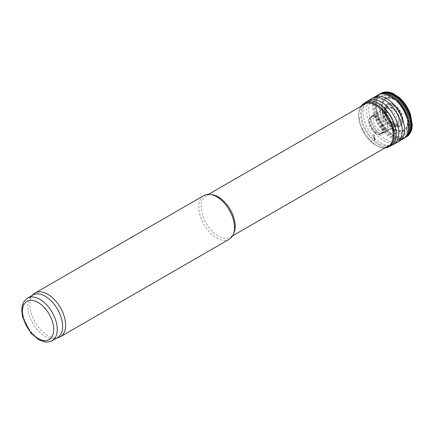 <?xml version="1.0" encoding="UTF-8"?>
<svg xmlns="http://www.w3.org/2000/svg" width="434" height="434" viewBox="0 0 434 434"><rect width="100%" height="100%" fill="white"/><g stroke="black" fill="none" stroke-linecap="round" stroke-linejoin="round"><path stroke-width="0.33" stroke-dasharray="2.17 1.63" d="M234.067 232.597A23.995 13.855 60 0 1 230.215 237.235A23.995 13.855 60 0 1 206.221 223.38A23.995 13.855 60 0 1 206.221 195.674A23.995 13.855 60 0 1 212.161 194.654M229.298 239.221A25.259 14.582 60 0 1 204.04 224.638A25.259 14.582 60 0 1 204.04 195.474M378.524 104.312A23.995 13.855 60 0 1 394.034 124.916A23.995 13.855 60 0 1 391.099 144.316A23.995 13.855 60 0 1 390.519 144.685A23.995 13.855 60 0 1 366.524 130.829A23.995 13.855 60 0 1 366.524 103.124A23.995 13.855 60 0 1 367.131 102.804A23.995 13.855 60 0 1 378.524 104.312M57.527 337.663A24.63 14.219 60 0 1 55.894 338.384A24.63 14.219 60 0 1 32.897 323.444A24.63 14.219 60 0 1 31.46 296.064A24.63 14.219 60 0 1 32.897 295.011M58.699 337.489A25.259 14.582 60 0 1 35.116 322.169A25.259 14.582 60 0 1 33.64 294.078M395.217 133.802L394.859 133.591A23.924 13.812 -120 0 0 395.217 133.802M374.363 139.824A17.496 10.101 -120 0 0 375.003 140.215L374.363 139.824M374.368 139.509A17.17 9.911 -120 0 0 375.052 139.927L374.368 139.509M374.374 139.292A16.948 9.787 -120 0 0 375.084 139.726L374.374 139.292M374.292 138.799A16.373 9.456 -120 0 0 375.057 139.271L374.292 138.799M373.739 137.741A14.864 8.582 -120 0 0 374.623 138.289L373.739 137.741M373.37 134.475A11.257 6.499 -120 0 0 374.645 135.327L373.37 134.475M390.779 122.773A12.749 7.362 -120 0 0 394.034 125.355A12.749 7.362 -120 0 0 402.334 115.677A12.749 7.362 -120 0 0 387.562 103.965A12.749 7.362 -120 0 0 390.779 122.773M392.092 127.091A17.832 10.297 -120 0 0 394.853 129.034A17.832 10.297 -120 0 0 406.208 114.695A17.832 10.297 -120 0 0 384.974 99.722A17.832 10.297 -120 0 0 392.092 127.091M392.086 127.406A18.147 10.476 -120 0 0 394.804 129.316A18.147 10.476 -120 0 0 406.343 114.684A18.147 10.476 -120 0 0 384.719 99.522A18.147 10.476 -120 0 0 392.086 127.406M392.076 127.623A18.353 10.595 -120 0 0 394.772 129.506L392.076 127.623M392.162 128.117A18.906 10.915 -120 0 0 394.799 129.94A18.906 10.915 -120 0 0 407.797 118.417A18.906 10.915 -120 0 0 388.75 97.249A18.906 10.915 -120 0 0 384.611 118.623A18.906 10.915 -120 0 0 386.141 121.265A18.906 10.915 -120 0 0 392.162 128.117M392.71 129.169A20.365 11.756 -120 0 0 395.233 130.884L392.71 129.169M392.097 97.569A22.655 13.08 60 0 1 406.739 117.023A22.655 13.08 60 0 1 403.967 135.337A22.655 13.08 60 0 1 380.77 122.605A22.655 13.08 60 0 1 381.345 96.147A22.655 13.08 60 0 1 392.097 97.569M393.752 98.778A20.002 11.55 60 0 1 406.002 130.346A20.002 11.55 60 0 1 381.508 116.203A20.002 11.55 60 0 1 393.752 98.778M393.497 104.637A13.004 7.508 60 0 1 401.461 125.166A13.004 7.508 60 0 1 385.533 115.97A13.004 7.508 60 0 1 393.497 104.637M393.388 105.294A12.277 7.085 60 0 1 400.907 124.666A12.277 7.085 60 0 1 385.875 115.987A12.277 7.085 60 0 1 393.388 105.294M392.705 107.871A9.608 5.55 60 0 1 398.586 123.034A9.608 5.55 60 0 1 386.819 116.241A9.608 5.55 60 0 1 392.705 107.871M392.596 108.636A8.745 5.051 60 0 1 397.951 122.437A8.745 5.051 60 0 1 387.242 116.252A8.745 5.051 60 0 1 392.596 108.636M52.167 340.761A24.63 14.219 60 0 1 27.537 326.542A24.63 14.219 60 0 1 27.537 298.104M395.162 133.357A23.479 13.557 -120 0 0 395.255 133.412L393.074 131.985A23.479 13.557 -120 0 0 395.162 133.357M382.148 92.778A25.172 14.534 -120 0 0 377.434 112.65A25.172 14.534 -120 0 0 393.985 135.435A25.172 14.534 -120 0 0 394.067 135.484A25.172 14.534 -120 0 0 407.287 136.325M381.28 93.196L381.274 93.196A25.232 14.566 -120 0 0 376.799 113.209A25.232 14.566 -120 0 0 393.334 135.858A25.232 14.566 -120 0 0 393.416 135.902A25.232 14.566 -120 0 0 406.474 136.878L406.495 136.867M380.065 93.852A25.253 14.582 -120 0 0 376.159 114.012A25.253 14.582 -120 0 0 392.575 136.281A25.253 14.582 -120 0 0 392.683 136.347A25.253 14.582 -120 0 0 405.318 137.589M379.094 94.4A25.259 14.582 -120 0 0 375.171 114.625A25.259 14.582 -120 0 0 391.674 136.922A25.259 14.582 -120 0 0 401.575 139.189M403.832 138.435A25.259 14.582 -120 0 0 404.358 138.153M379.039 94.433A25.264 14.582 -120 0 0 375.047 114.581A25.264 14.582 -120 0 0 391.484 136.916A25.264 14.582 -120 0 0 391.593 136.981A25.264 14.582 -120 0 0 401.537 139.233M403.788 138.468A25.264 14.582 -120 0 0 404.298 138.191M378.019 95.008A25.275 14.593 -120 0 0 373.989 114.961A25.275 14.593 -120 0 0 390.161 137.307A25.275 14.593 -120 0 0 390.595 137.567A25.275 14.593 -120 0 0 401.124 139.683M373.929 97.341A25.297 14.604 -120 0 0 370.039 117.473A25.297 14.604 -120 0 0 386.369 139.753A25.297 14.604 -120 0 0 386.602 139.894A25.297 14.604 -120 0 0 398.011 141.734M371.672 98.675A25.27 14.593 -120 0 0 367.826 118.715A25.27 14.593 -120 0 0 384.019 140.936A25.27 14.593 -120 0 0 384.383 141.153A25.27 14.593 -120 0 0 395.195 143.187M368.287 100.628A25.275 14.593 -120 0 0 364.408 120.723A25.275 14.593 -120 0 0 380.694 142.976A25.275 14.593 -120 0 0 380.96 143.133A25.275 14.593 -120 0 0 392.119 145.054M365.542 102.283L365.536 102.283A25.221 14.561 -120 0 0 361.994 122.469A25.221 14.561 -120 0 0 378.242 144.441A25.221 14.561 -120 0 0 378.426 144.549A25.221 14.561 -120 0 0 390.741 145.96L390.746 145.96M362.998 104.068A25.015 14.441 -120 0 0 360.394 124.379A25.015 14.441 -120 0 0 376.457 145.52A25.015 14.441 -120 0 0 387.936 147.262M361.88 105.804A24.353 14.062 -120 0 0 360.665 125.703A24.353 14.062 -120 0 0 375.942 145.254A24.353 14.062 -120 0 0 375.958 145.265A24.353 14.062 -120 0 0 385.875 147.365M373.88 138.359A15.613 9.011 -120 0 0 374.688 138.864L373.88 138.359M373.793 138.158A15.342 8.859 -120 0 0 374.629 138.679L373.793 138.158M373.614 136.748A13.758 7.942 -120 0 0 374.618 137.388L373.614 136.748M373.56 136.325A13.275 7.666 -120 0 0 374.613 136.998L373.56 136.325M373.381 134.925A11.723 6.77 -120 0 0 374.602 135.739L373.381 134.925M374.26 132.625A10.074 5.816 -120 0 0 375.79 133.705A10.074 5.816 -120 0 0 381.03 134.073A10.074 5.816 -120 0 0 380.83 122.572A10.074 5.816 -120 0 0 370.967 116.643A10.074 5.816 -120 0 0 368.916 123.652A10.074 5.816 -120 0 0 374.26 132.625M374.83 132.153A10.031 5.788 -120 0 0 376.441 133.292A10.031 5.788 -120 0 0 381.562 133.726A10.031 5.788 -120 0 0 381.453 122.209A10.031 5.788 -120 0 0 371.537 116.355A10.031 5.788 -120 0 0 369.6 123.316A10.031 5.788 -120 0 0 374.83 132.153M375.497 131.643A10.025 5.788 -120 0 0 377.189 132.858A10.025 5.788 -120 0 0 382.148 133.384A10.025 5.788 -120 0 0 382.202 121.775A10.025 5.788 -120 0 0 372.122 116.019A10.025 5.788 -120 0 0 370.37 122.979A10.025 5.788 -120 0 0 375.497 131.643M376.462 130.927A10.042 5.799 -120 0 0 378.274 132.245A10.042 5.799 -120 0 0 383.265 132.761A10.042 5.799 -120 0 0 383.293 121.146A10.042 5.799 -120 0 0 373.224 115.363A10.042 5.799 -120 0 0 376.462 130.927M378.209 129.641A10.08 5.821 -120 0 0 380.233 131.144A10.08 5.821 -120 0 0 385.213 131.676A10.08 5.821 -120 0 0 385.273 120.006A10.08 5.821 -120 0 0 375.133 114.218A10.08 5.821 -120 0 0 378.209 129.641M380.906 127.667A10.172 5.875 -120 0 0 383.255 129.478A10.172 5.875 -120 0 0 388.218 130.043A10.172 5.875 -120 0 0 388.338 118.232A10.172 5.875 -120 0 0 378.052 112.428A10.172 5.875 -120 0 0 380.906 127.667M382.886 126.256A10.297 5.946 -120 0 0 385.473 128.296A10.297 5.946 -120 0 0 390.464 128.893A10.297 5.946 -120 0 0 390.616 116.92A10.297 5.946 -120 0 0 380.173 111.066A10.297 5.946 -120 0 0 382.886 126.256M386.694 123.522A10.53 6.076 -120 0 0 389.732 126.023A10.53 6.076 -120 0 0 394.804 126.647A10.53 6.076 -120 0 0 394.994 114.392A10.53 6.076 -120 0 0 384.285 108.424A10.53 6.076 -120 0 0 386.694 123.522M388.213 122.475A10.671 6.163 -120 0 0 391.43 125.16A10.671 6.163 -120 0 0 396.486 125.833A10.671 6.163 -120 0 0 396.763 113.372A10.671 6.163 -120 0 0 385.826 107.377A10.671 6.163 -120 0 0 388.213 122.475M389.998 121.395A10.969 6.331 -120 0 0 393.399 124.265A10.969 6.331 -120 0 0 398.309 125.079A10.969 6.331 -120 0 0 398.884 112.146A10.969 6.331 -120 0 0 387.394 106.178A10.969 6.331 -120 0 0 389.998 121.395M390.513 121.656A11.555 6.673 -120 0 0 393.898 124.46A11.555 6.673 -120 0 0 401.483 115.894A11.555 6.673 -120 0 0 388.256 104.941A11.555 6.673 -120 0 0 390.513 121.656M392.575 128.556A19.649 11.344 -120 0 0 395.168 130.336L392.575 128.556M392.661 128.757A19.91 11.496 -120 0 0 395.228 130.515L392.661 128.757M392.819 130.021A21.299 12.298 -120 0 0 395.233 131.643L392.819 130.021M392.884 130.531A21.863 12.624 -120 0 0 395.244 132.099L392.884 130.531M230.215 237.235L232.613 235.852M390.036 144.961L390.519 144.685M206.221 195.674L208.618 194.286M366.041 103.4L366.524 103.124M391.099 144.316L403.967 135.337C408.508 131.567 409.815 125.779 407.889 117.961C406.495 112.661 403.973 107.86 400.327 103.552L393.231 97.509C387.557 94.938 383.596 94.487 381.345 96.147L367.131 102.804M55.894 338.384L56.751 338.108M31.46 296.064L32.127 295.456M360.871 106.384L359.851 108.288L358.62 113.93L360.03 124.081L366.48 136.656L376.121 145.531L382.652 147.869L384.866 147.945M381.03 134.073L381.936 132.961C381.811 132.858 384.079 130.553 380.097 122.724C376.083 116.833 373.739 116.681 372.383 116.415L370.967 116.643L387.394 106.178C386.813 107.155 386.168 106.438 385.837 110.513C385.967 114.337 387.491 117.983 390.41 121.444C393.567 125.117 397.398 125.513 396.817 125.28L398.309 125.079L381.03 134.073M384.611 118.623L386.141 121.265"/><path stroke-width="0.65" d="M32.127 295.456L33.64 294.078A25.259 14.582 60 0 1 35.116 292.999L204.04 195.474A25.259 14.582 60 0 1 210.3 194.399L212.161 194.654A23.995 13.855 60 0 1 218.215 196.862A23.995 13.855 60 0 1 234.067 232.597L233.356 234.338A25.259 14.582 60 0 1 229.298 239.221L60.375 336.751A25.259 14.582 60 0 1 58.699 337.489L56.751 338.108M210.3 194.399A25.259 14.582 60 0 1 216.669 196.721A25.259 14.582 60 0 1 233.356 234.338M27.537 298.104L32.897 295.011A24.63 14.219 60 0 1 45.212 296.227A24.63 14.219 60 0 1 61.297 317.932A24.63 14.219 60 0 1 57.527 337.663L52.167 340.761L46.915 342.133L44.756 341.959L38.669 339.708L30.928 333.155L22.541 317.042L21.7 310.191L22.28 305.525L23.718 301.977L27.537 298.104A24.63 14.219 60 0 1 39.852 299.324A24.63 14.219 60 0 1 55.943 321.024A24.63 14.219 60 0 1 52.167 340.761M35.116 292.999A25.259 14.582 60 0 1 47.745 294.252A25.259 14.582 60 0 1 64.243 316.511A25.259 14.582 60 0 1 60.375 336.751M38.067 302.417A22.101 12.76 60 0 1 51.603 337.299A22.101 12.76 60 0 1 24.532 321.67A22.101 12.76 60 0 1 38.067 302.417M407.287 136.325A25.172 14.534 -120 0 0 406.653 107.659A25.172 14.534 -120 0 0 382.148 92.778L387.991 91.916L392.548 93.147L399.464 97.645C404.596 102.316 408.334 108.082 410.678 114.95L412.3 125.556L411.709 129.533L411.031 131.529L406.474 136.878A25.232 14.566 -120 0 0 406.034 108.017A25.232 14.566 -120 0 0 381.258 93.207L382.148 92.778M404.358 138.153A25.259 14.582 -120 0 0 404.423 138.115L405.318 137.589A25.253 14.582 -120 0 0 405.307 108.435A25.253 14.582 -120 0 0 380.065 93.852L381.258 93.207M401.575 139.189A25.259 14.582 -120 0 0 403.832 138.435M401.124 139.683A25.275 14.593 -120 0 0 403.294 138.782L404.423 138.115A25.259 14.582 -120 0 0 404.314 109.01A25.259 14.582 -120 0 0 379.164 94.362A25.259 14.582 -120 0 0 379.094 94.4M401.537 139.233A25.264 14.582 -120 0 0 403.788 138.468M404.298 138.191A25.264 14.582 -120 0 0 404.222 109.064A25.264 14.582 -120 0 0 379.039 94.433L380.065 93.852M398.011 141.734A25.297 14.604 -120 0 0 399.226 141.158L403.294 138.782A25.275 14.593 -120 0 0 403.235 109.634A25.275 14.593 -120 0 0 378.019 95.008L379.039 94.433M395.195 143.187A25.27 14.593 -120 0 0 396.942 142.444L399.226 141.158A25.297 14.604 -120 0 0 399.253 111.934A25.297 14.604 -120 0 0 373.929 97.341L378.019 95.008M392.119 145.054A25.275 14.593 -120 0 0 393.562 144.403L396.942 142.444A25.27 14.593 -120 0 0 397.023 113.22A25.27 14.593 -120 0 0 371.672 98.675L373.929 97.341M384.866 147.945L387.936 147.262L393.562 144.403A25.275 14.593 -120 0 0 393.595 115.2A25.275 14.593 -120 0 0 368.287 100.628L371.672 98.675M390.752 145.954L390.746 145.96A25.221 14.561 -120 0 0 391.039 116.675A25.221 14.561 -120 0 0 365.526 102.288L368.287 100.628M387.936 147.262A25.015 14.441 -120 0 0 388.962 117.874A25.015 14.441 -120 0 0 362.998 104.068L365.526 102.288M385.875 147.365A24.353 14.062 -120 0 0 388.132 118.352A24.353 14.062 -120 0 0 361.88 105.804M232.613 235.852L390.036 144.961M208.618 194.286L366.041 103.4M405.318 137.589L406.539 136.835M362.998 104.068L360.871 106.384"/></g></svg>
